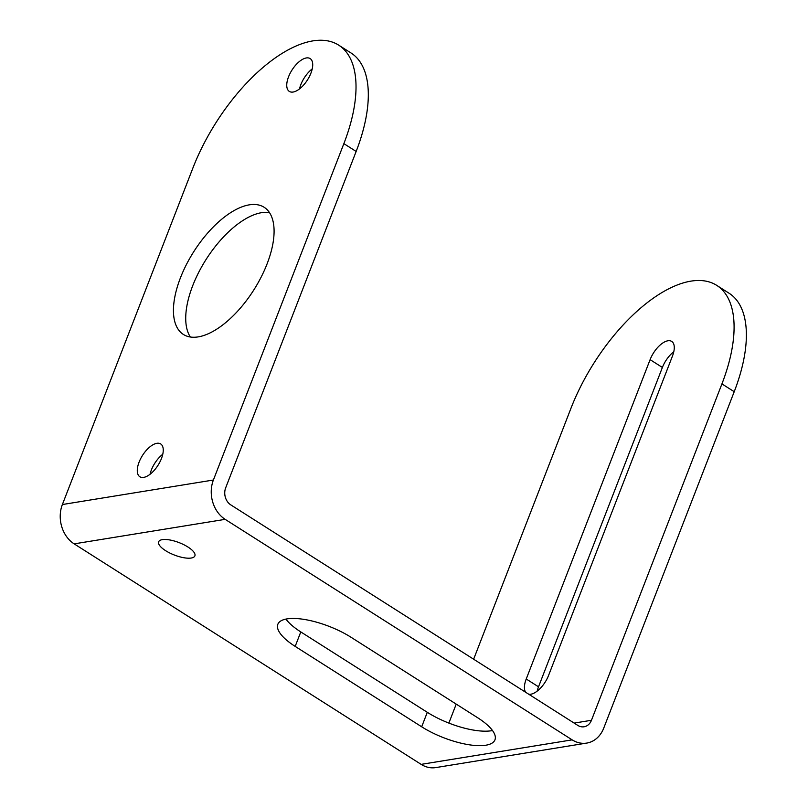 <?xml version="1.0" encoding="UTF-8"?>
<svg xmlns="http://www.w3.org/2000/svg" width="808" height="808" viewBox="0 0 808 808"><rect width="100%" height="100%" fill="white"/><g stroke="black" fill="none" stroke-linecap="round" stroke-linejoin="round"><path stroke-width="1.21" d="M473.639 659.207L570.913 408.414A131.199 62.004 122.4 0 1 716.797 285.416A131.199 62.004 122.4 0 1 721.928 383.901L591.456 720.281A12.635 10.262 -99.2 0 1 584.083 726.776A12.635 10.262 -99.2 0 1 577.76 725.382L230.785 504.879A12.635 10.262 80.8 0 1 225.674 487.83L356.156 151.45A131.199 62.004 -57.6 0 0 351.015 52.975L338.724 45.167A131.199 62.004 -57.6 0 0 192.849 168.155L62.378 504.535A29.159 23.684 80.8 0 0 74.154 543.865L421.14 764.368A29.159 23.684 -99.2 0 0 435.714 767.6L586.729 743.087A29.159 23.684 -99.2 0 1 572.145 739.855L225.169 519.352A29.159 23.684 80.8 0 1 213.393 480.023L343.865 143.642A131.199 62.004 -57.6 0 0 338.724 45.167M285.921 619.09A48.591 16.594 -158.8 0 0 300.798 631.927L427.301 712.313A48.591 16.594 -158.8 0 0 492.506 730.543M716.797 285.416L729.079 293.233A131.199 62.004 122.4 0 1 734.22 391.708L603.748 728.089A29.159 23.684 -99.2 0 1 586.729 743.087M537.209 691.092A19.432 9.181 122.4 0 1 538.522 686.81L662.388 367.458A19.432 9.181 122.4 0 1 673.791 351.733M448.864 723.089L456.217 704.111M528.765 694.244A19.432 9.181 122.4 0 0 548.602 675.367L672.478 356.015A19.432 9.181 122.4 0 0 671.711 341.42A19.432 9.181 122.4 0 0 650.107 359.651L526.23 679.003L538.522 686.81M525.644 692.264A19.432 9.181 122.4 0 1 526.23 679.003M267.105 263.832A75.316 35.592 -57.6 0 0 264.155 207.292A75.316 35.592 -57.6 0 0 180.416 277.901A75.316 35.592 -57.6 0 0 183.366 334.431A75.316 35.592 -57.6 0 0 267.105 263.832M310.918 73.175A19.432 9.181 -57.6 0 0 310.161 58.59A19.432 9.181 -57.6 0 0 288.547 76.811A19.432 9.181 -57.6 0 0 289.315 91.405A19.432 9.181 -57.6 0 0 310.918 73.175M161.459 458.53A19.432 9.181 -57.6 0 0 160.691 443.946A19.432 9.181 -57.6 0 0 139.077 462.166A19.432 9.181 -57.6 0 0 139.845 476.75A19.432 9.181 -57.6 0 0 161.459 458.53M269.448 212.544A75.316 35.592 -57.6 0 0 192.708 285.709A75.316 35.592 -57.6 0 0 190.365 336.997M162.772 454.248A19.432 9.181 -57.6 0 0 151.369 469.973A19.432 9.181 -57.6 0 0 150.056 474.256M312.231 68.902A19.432 9.181 -57.6 0 0 300.839 84.618A19.432 9.181 -57.6 0 0 299.526 88.9M421.685 726.796A48.591 16.594 -158.8 0 0 467.044 744.431A48.591 16.594 -158.8 0 0 494.961 739.825A48.591 16.594 -158.8 0 0 477.619 717.716L351.116 637.32A48.591 16.594 -158.8 0 0 305.767 619.685A48.591 16.594 -158.8 0 0 277.841 624.291A48.591 16.594 -158.8 0 0 295.183 646.4L421.685 726.796L427.301 712.313M187.951 547.026A19.432 6.636 -158.8 0 0 169.811 539.966A19.432 6.636 -158.8 0 0 158.641 541.804A19.432 6.636 -158.8 0 0 165.579 550.652A19.432 6.636 -158.8 0 0 183.719 557.712A19.432 6.636 -158.8 0 0 194.89 555.864A19.432 6.636 -158.8 0 0 187.951 547.026M572.145 739.855L421.14 764.368M734.22 391.708L721.928 383.901M591.456 720.281L574.155 723.089M74.154 543.865L225.169 519.352M62.378 504.535L213.393 480.023M343.865 143.642L356.156 151.45M300.798 631.927L295.183 646.4M650.107 359.651L662.388 367.458"/></g></svg>
